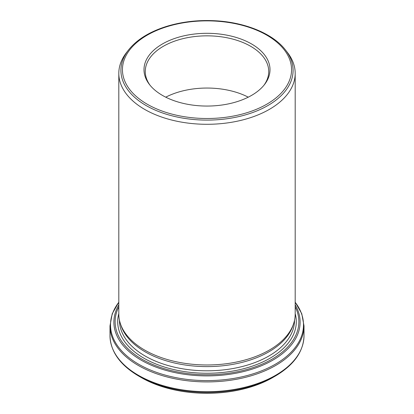 <?xml version="1.0" encoding="UTF-8"?>
<svg xmlns="http://www.w3.org/2000/svg" width="414" height="414" viewBox="0 0 414 414"><rect width="100%" height="100%" fill="white"/><g stroke="black" fill="none" stroke-linecap="round" stroke-linejoin="round"><path stroke-width="0.62" d="M120.407 323.701L121.054 325.642A87.53 50.534 0 0 0 145.107 351.802A87.53 50.534 0 0 0 232.647 364.387A87.53 50.534 0 0 0 292.946 325.642L293.593 323.701A88.192 50.917 180 0 1 232.844 362.736A88.192 50.917 180 0 1 144.641 350.058A88.192 50.917 180 0 1 120.407 323.701A88.192 50.917 180 0 1 118.808 314.055L118.808 73.376A88.192 50.917 0 0 0 144.641 109.384A88.192 50.917 0 0 0 240.751 120.417A88.192 50.917 0 0 0 295.192 73.376A88.192 50.917 0 0 0 287.507 52.594L285.588 50.11A86.086 49.701 180 0 1 255.821 111.34A86.086 49.701 180 0 1 146.126 105.544A86.086 49.701 180 0 1 128.412 50.11C136.868 39.496 149.889 31.5 167.479 26.118C182.372 21.709 198.146 19.919 214.794 20.741C245.119 22.201 273.157 33.71 285.588 50.11M295.192 73.376L295.192 314.055A88.192 50.917 180 0 1 293.593 323.701M145.883 380.042A92.819 53.587 0 0 0 151.529 382.676A92.819 53.587 0 0 0 262.471 382.676A92.819 53.587 0 0 0 268.117 380.042M128.412 50.11L126.493 52.594A88.192 50.917 0 0 0 118.808 73.376M162.448 95.406A63.006 36.375 0 0 0 264.515 84.534A63.006 36.375 0 0 0 207 33.306A63.006 36.375 0 0 0 149.485 84.534A63.006 36.375 0 0 0 162.448 95.406M248.26 97.176A61.733 35.64 0 0 0 165.74 97.176M263.92 85.284A61.733 35.64 0 0 0 268.733 71.482A61.733 35.64 0 0 0 207 35.842A61.733 35.64 0 0 0 145.267 71.482A61.733 35.64 0 0 0 150.08 85.284M147.208 104.204A84.559 48.821 0 0 0 288.677 82.319A84.559 48.821 0 0 0 185.115 22.527A84.559 48.821 0 0 0 147.208 104.204M119.47 320.276A87.53 50.534 0 0 0 145.107 356.004A87.53 50.534 0 0 0 240.493 366.959A87.53 50.534 0 0 0 294.53 320.276M295.192 304.88A93.119 53.763 180 0 1 256.152 367.792A93.119 53.763 180 0 1 141.158 360.149A93.119 53.763 180 0 1 118.808 304.88M118.808 306.852A91.872 53.039 0 0 0 142.038 359.217A91.872 53.039 0 0 0 253.813 367.347A91.872 53.039 0 0 0 295.192 306.852M151.529 382.676L141.309 377.573A92.896 53.634 0 0 0 272.691 377.573L262.471 382.676M272.691 377.573L275.232 376.109A96.493 55.709 180 0 1 138.768 376.109C120.065 365.055 110.476 351.584 109.989 335.697A97.011 56.009 0 0 0 138.405 375.301A97.011 56.009 0 0 0 244.125 387.442A97.011 56.009 0 0 0 304.011 335.697L304.011 325.906A97.011 56.009 180 0 1 244.125 377.651A97.011 56.009 180 0 1 138.405 365.51A97.011 56.009 180 0 1 109.989 325.906L109.989 335.697M118.808 302.282A96.493 55.709 0 0 0 138.768 364.284A96.493 55.709 0 0 0 261.617 370.82A96.493 55.709 0 0 0 295.192 302.282M118.808 313.636A89.295 51.553 0 0 0 143.86 358.167A89.295 51.553 0 0 0 247.546 367.642A89.295 51.553 0 0 0 295.192 313.636M141.309 377.573L138.768 376.109M275.232 376.109C293.935 365.055 303.524 351.584 304.011 335.697M295.192 302.184L301.77 313.724L304.011 325.906M118.808 302.184L112.23 313.724L109.989 325.906"/></g></svg>
